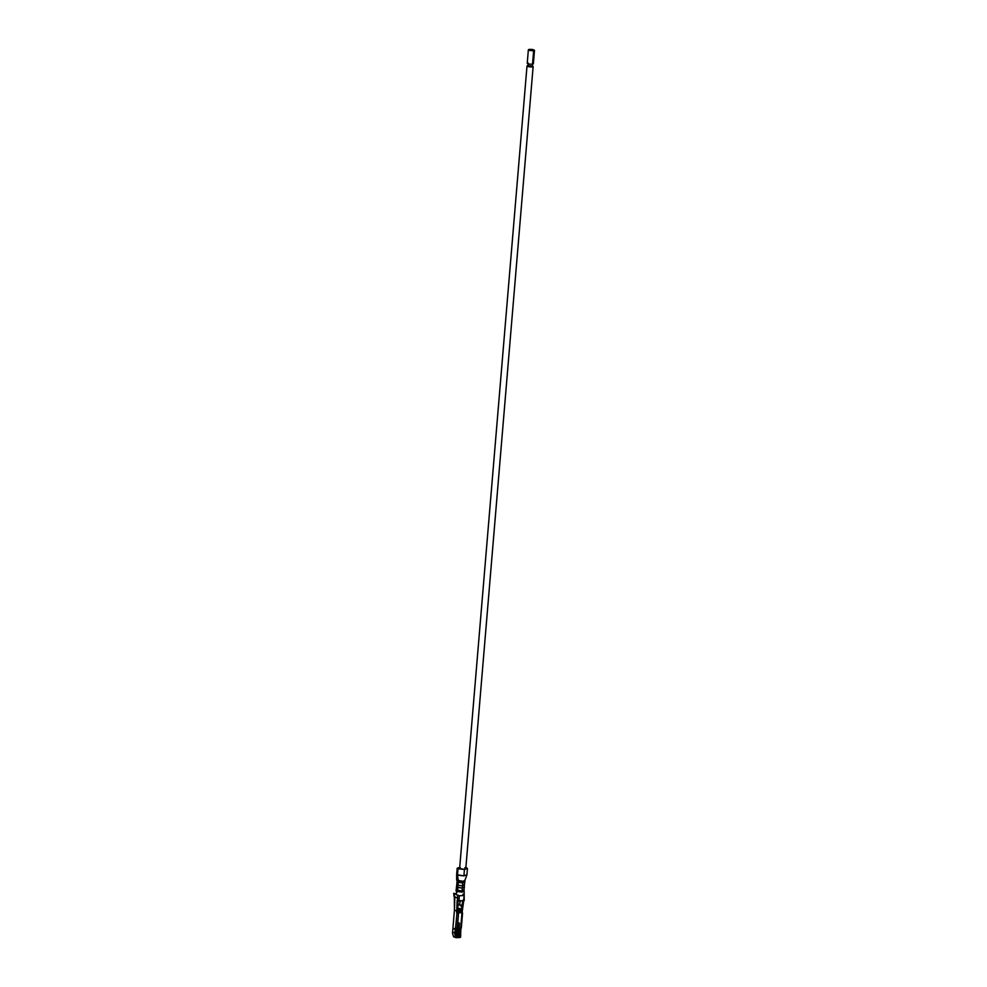 <?xml version="1.0" encoding="UTF-8"?>
<svg xmlns="http://www.w3.org/2000/svg" width="987" height="987" viewBox="0 0 987 987"><rect width="100%" height="100%" fill="white"/><g stroke="black" fill="none" stroke-linecap="round" stroke-linejoin="round"><path stroke-width="1.48" d="M528.687 65.5C526.367 66.154 527.28 66.66 531.45 67.03L532.375 65.969L533.14 66.524L531.45 67.03L527.009 66.006L527.848 65.586M529.057 65.697C532.129 65.981 532.807 66.351 531.092 66.832C528.008 66.561 527.329 66.178 529.057 65.697C527.329 66.178 528.008 66.561 531.092 66.832L532.338 66.462L532.524 64.241M467.369 868.35L464.445 869.522L467.369 868.35L466.32 867.832L467.443 868.609L466.913 874.988M462.447 912.926L459.893 937.502L458.424 937.564L458.104 935.121L459.399 923.129L457.98 937.588L456.512 937.65L456.685 935.491L454.933 934.566L456.969 913.16L455.735 928.273L457.302 928.508L458.548 913.407L456.512 937.65L457.98 937.588L459.399 923.129L458.424 937.564L459.893 937.502L461.928 913.259L461.558 912.481L459.029 912.852L458.499 908.682L458.548 913.407L456.673 912.987L456.821 911.26L454.452 909.952L452.502 933.221L454.452 909.952L454.797 897.8L453.724 893.284L455.476 894.259L453.724 893.284L453.995 896.27L457.487 898.207L457.709 895.493L457.487 898.207L459.054 898.454L457.487 898.207L457.413 900.736L457.487 898.207L454.316 896.443L454.452 909.952L456.821 911.26L457.117 900.576L458.98 900.983L459.288 895.752L455.476 894.259L456.944 892.014L456.216 891.064L457.129 880.244L462.928 881.305L464.852 880.429L462.928 881.305L458.338 880.7L457.499 875.136L463.902 875.901L464.445 869.522L463.902 875.901L466.839 874.741L463.902 875.901L456.636 874.63L456.66 880.071L456.648 874.605L457.499 875.136L458.338 880.7L457.129 880.244L456.216 891.064L457.425 891.52L456.636 890.101L457.956 885.302L457.067 884.969L457.314 881.996L458.202 882.329L458.338 880.7L458.202 882.329L462.792 882.933L464.717 882.057L462.792 882.933L462.928 881.305L462.792 882.933L457.314 881.996L457.771 887.461L462.36 888.066L464.285 887.19L462.36 888.066L462.533 885.907L462.36 888.066L456.882 887.128L456.636 890.101L457.018 887.116L456.759 890.089L457.647 890.422L457.906 887.449L457.647 890.422L462.027 891.002L463.865 890.163L462.027 891.002L462.286 888.029L462.027 891.002L456.636 890.101L457.425 891.52L462.015 892.125L463.939 891.249L462.015 892.125L462.101 891.039L462.015 892.125L456.549 891.187L456.833 892.507L455.476 894.259L456.117 894.604L455.994 893.346L456.117 894.604L459.288 895.752L458.98 900.983L463.569 900.798L464.161 895.542L459.288 895.752L464.161 895.542L462.878 894.197M458.079 885.29L462.459 885.857L462.718 882.884L462.459 885.857L464.297 885.031L462.459 885.857L458.079 885.29L458.338 882.316L458.079 885.29L457.191 884.957L458.079 885.29M464.852 880.429L466.888 875.062M464.026 890.163L462.101 891.039L463.668 889.805L464.149 890.422L464.223 900.6M464.458 885.031L462.533 885.907L464.1 884.673L464.408 887.449M458.375 928.705L459.263 929.199L458.375 928.705M464.902 867.635L466.123 867.783L464.902 867.635M458.449 867.795L460.411 867.733L458.449 867.795M456.611 874.951L457.734 867.931L456.648 874.605L457.191 868.215L458.03 868.745L457.499 875.136L458.03 868.745L457.191 868.215L456.66 874.544M464.161 895.542L463.569 900.798L457.117 900.576L456.673 912.987L458.486 913.407L457.66 912.95L458.104 900.526L457.66 912.95L458.548 912.309L457.697 906.769L459.029 911.988L461.534 911.877L461.99 913.259L461.163 912.802L461.99 913.259M462.533 885.907L457.956 885.302L462.533 885.907M462.101 891.039L457.524 890.447L462.101 891.039M458.276 933.492L458.893 922.857L458.276 933.492M456.191 935.207L456.796 928.224L457.252 934.923L457.758 929.026L455.698 928.261L454.933 934.566L456.191 935.207L455.118 935.232L454.933 937.403L453.526 936.626L456.512 937.65L454.933 937.403L455.118 935.232L456.71 935.479L455.932 934.529L456.426 928.631L455.932 934.529L454.933 934.566L456.191 935.207M460.608 935.022L459.547 935.071L460.608 935.022L460.904 928.446L459.905 928.483L461.176 928.027L460.09 928.927L459.597 934.825M462.138 912.765L461.163 912.802L462.138 912.765L462.286 911.026L462.138 912.765M463.791 900.292L462.286 911.026L463.791 900.292M461.299 911.075L462.792 900.329L461.299 911.075M460.164 900.934L459.597 905.067L460.164 900.934M452.502 933.221L453.526 936.626L452.502 933.221M453.65 928.767L455.254 929.199L453.65 928.767M453.921 932.653L454.871 933.171M456.697 928.212L455.426 928.668L456.697 928.212M453.724 893.284L456.475 894.21L453.724 893.284M461.003 908.583L461.534 911.877L461.003 908.583M459.411 934.381L460.411 934.344L459.411 934.381M457.45 881.971L457.067 884.969L457.45 881.971M459.424 910.396L460.361 910.347L460.127 908.842L459.189 908.891L459.424 910.396L459.189 908.891L460.275 908.793L459.14 908.842L460.275 908.793L460.361 910.347L459.424 910.396M459.399 908.422L459.411 910.359L460.522 910.335L460.3 908.78L459.152 908.83L460.3 908.78L460.522 910.335L459.374 910.384L460.547 910.322L460.435 908.731L459.103 908.793L460.3 908.78L460.547 910.322L459.399 910.372L460.547 910.322L459.374 910.347L459.103 908.793L459.411 910.347M460.275 910.742L459.35 910.359L460.695 910.298L460.312 908.768M460.929 905.005L461.188 906.621L460.929 905.005L457.437 905.153L460.929 905.005M460.435 908.731L460.695 910.298L459.35 910.359L459.103 908.793L460.435 908.731M459.041 912.593L461.534 911.877L459.041 912.593M464.445 869.522L458.03 868.745L464.445 869.522M466.098 868.782L465.556 867.992L466.098 868.782M458.844 868.585L460.139 867.869L459.3 868.733L459.374 867.881L458.844 868.585L463.939 869.239L466.246 868.535M460.176 867.832L457.734 867.931L460.176 867.832M454.748 933.69L454.464 931.888M454.958 929.939L454.871 928.249M456.759 934.64L456.71 935.479L456.759 934.64M456.845 884.007L456.031 890.928M533.646 50.719C529.649 50.695 528.181 50.238 529.217 49.35C533.214 49.375 534.695 49.831 533.646 50.719L532.511 64.241L533.362 63.822L534.498 50.288L533.646 50.719C534.695 49.831 533.214 49.375 529.217 49.35C528.181 50.238 529.649 50.695 533.646 50.719L532.511 64.241C528.514 64.217 527.046 63.76 528.082 62.872C527.046 63.76 528.514 64.217 532.511 64.241M527.231 63.304L528.366 49.782L529.217 49.35M459.597 868.807L527.009 66.006M465.753 868.955L533.14 66.524M527.811 66.08L527.996 63.871M464.235 887.436L463.989 890.41M464.976 880.688L464.84 882.304M458.684 929.853L458.313 928.779M460.719 935.145L460.534 937.317M461.299 928.162L462.57 913.074M464.421 885.265L464.667 882.292"/></g></svg>
